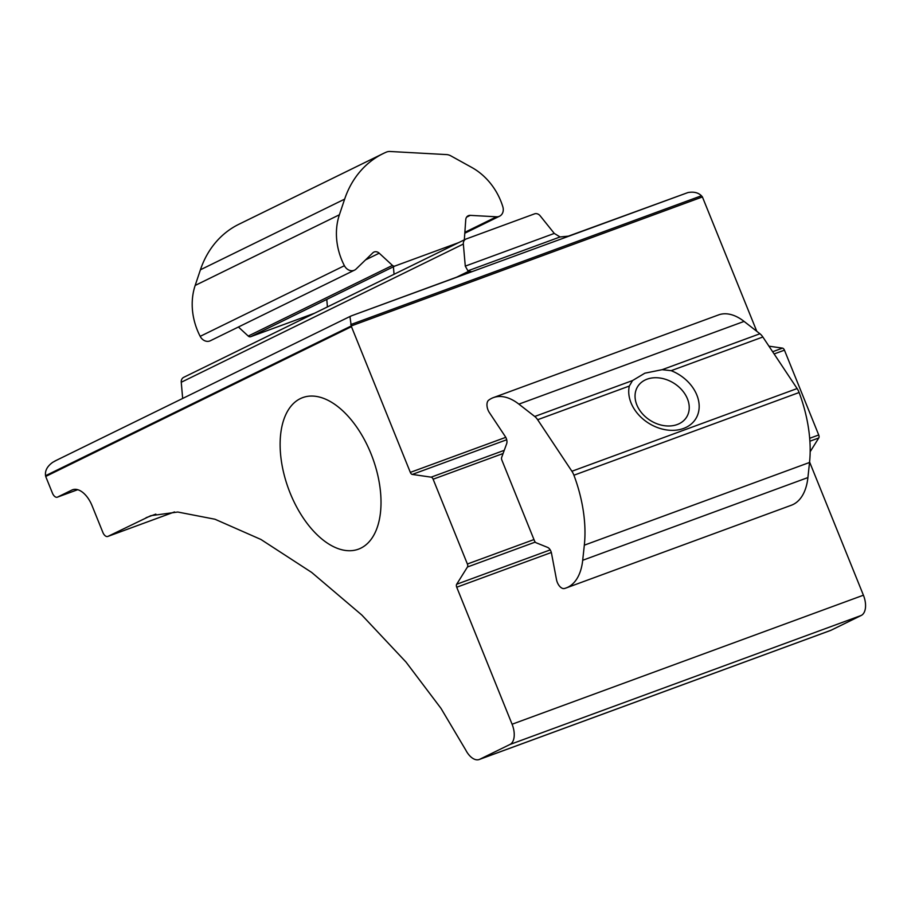 <?xml version="1.0" encoding="UTF-8"?>
<svg xmlns="http://www.w3.org/2000/svg" width="911" height="911" viewBox="0 0 911 911"><rect width="100%" height="100%" fill="white"/><g stroke="black" fill="none" stroke-linecap="round" stroke-linejoin="round"><path stroke-width="1.37" d="M370.948 453.61A80.749 44.798 -110.2 0 0 302.737 397.595A80.749 44.798 -110.2 0 0 290.188 493.17A80.749 44.798 -110.2 0 0 358.41 549.185A80.749 44.798 -110.2 0 0 370.948 453.61M55.685 460.704L52.77 462.287C47.27 466.227 44.855 470.691 45.55 475.713L45.721 476.453A11.536 6.4 -110.2 0 0 45.983 477.159L52.462 493.181A5.762 3.2 -110.2 0 0 57.336 497.178A5.762 3.2 -110.2 0 0 57.507 497.11L71.923 490.038A23.071 12.8 69.8 0 1 72.607 489.754A23.071 12.8 69.8 0 1 92.091 505.753L102.886 532.468A5.762 3.2 -110.2 0 0 107.76 536.465A5.762 3.2 -110.2 0 0 107.931 536.397L150.782 515.694L177.782 512.028L214.973 519.236L260.899 539.449L311.676 572.427L361.815 615.027L406.033 662.092L440.992 708.382L465.749 750.038A17.298 9.6 -110.2 0 0 479.197 759.512A17.298 9.6 -110.2 0 0 479.71 759.296L831.037 630.253A17.298 9.6 69.8 0 1 830.525 630.469L479.197 759.512M471.545 271.706L467.912 270.818L465.282 266.126L463.346 244.046A5.762 4.794 -116.1 0 1 465.783 239.137A5.762 4.794 -116.1 0 1 466.159 238.978L534.529 213.869A5.762 4.794 -116.1 0 1 540.177 215.827L554.287 233.432L560.094 236.962L568.384 236.143L687.942 192.563C693.749 191.526 698.247 192.597 701.436 195.774L702.415 196.947L351.247 325.933L349.972 316.686L351.418 315.832L471.716 271.637M687.942 192.563L351.418 315.832M184.068 377.177A5.762 4.794 63.9 0 0 183.68 377.348A5.762 4.794 63.9 0 0 181.255 382.256L182.667 398.46M809.583 461.979L863.412 595.202A17.298 9.6 69.8 0 1 861.225 615.46L831.037 630.253M702.415 196.947A11.536 9.577 -116.1 0 1 702.415 196.958L756.79 331.308M768.941 346.169L782.492 348.127A2.881 1.606 69.8 0 1 784.451 350.166L818.716 434.98A2.881 1.606 69.8 0 1 818.784 437.952L810.164 451.731M861.225 615.46L509.909 744.503L479.71 759.296M509.909 744.503A17.298 9.6 -110.2 0 0 512.084 724.234L863.412 595.202M45.721 476.453L351.452 326.662L410.326 472.388A2.881 1.606 -110.2 0 0 412.296 474.426L431.165 477.159A2.881 1.606 69.8 0 1 433.124 479.209L467.389 564.011A2.881 1.606 69.8 0 1 467.457 566.995L456.662 584.258A2.881 1.606 -110.2 0 0 456.73 587.231L512.084 724.234M351.452 326.662L351.247 325.944A11.536 9.577 -116.1 0 1 351.247 325.933M689.217 406.545A28.833 22.035 32 0 0 660.93 378.179A28.833 22.035 32 0 0 635.069 397.185A28.833 22.035 32 0 0 663.356 425.539A28.833 22.035 32 0 0 689.217 406.545M458.734 242.599L394.953 266.023A2.881 2.391 -116.1 0 1 392.459 265.408L379.215 253.19A5.762 4.794 63.9 0 0 373.852 252.119A5.762 4.794 63.9 0 0 372.827 252.848L356.11 269.018A8.654 7.186 -116.1 0 1 354.561 270.111A8.654 7.186 -116.1 0 1 344.404 265.705A60.559 50.299 -116.1 0 1 339.393 214.78L344.643 199.133A102.089 84.791 -116.1 0 1 383.11 153.606A102.089 84.791 -116.1 0 1 386.321 152.137A11.536 9.577 -116.1 0 1 390.056 151.488L446.549 154.585A11.536 9.577 -116.1 0 1 450.843 155.861L471.784 167.453A58.828 48.864 -116.1 0 1 500.799 201.035A58.828 48.864 -116.1 0 1 502.838 206.786A8.654 7.186 -116.1 0 1 499.592 216.192A8.654 7.186 -116.1 0 1 496.518 216.795L470.235 215.36A5.762 4.794 63.9 0 0 468.186 215.77A5.762 4.794 63.9 0 0 465.749 219.71L464.394 238.978A2.881 2.391 -116.1 0 1 464.154 239.946M354.561 270.111L210.339 340.76A8.654 7.186 -116.1 0 1 200.181 336.353A60.559 50.299 -116.1 0 1 195.17 285.439L200.42 269.793A102.089 84.791 -116.1 0 1 238.887 224.265L383.11 153.606M314.511 313.247L250.73 336.683A2.881 2.391 -116.1 0 1 248.236 336.057L238.42 327.003M662.138 369.684L644.851 373.191L632.53 380.559L629.319 386.048A37.488 28.651 32 0 0 644.567 420.324A37.488 28.651 32 0 0 683.546 428.455A37.488 28.651 32 0 0 698.532 400.498A37.488 28.651 32 0 0 671.179 370.675L662.138 369.684L759.933 333.756L744.082 321.412A58.828 32.637 -110.2 0 0 718.563 314.91L493.363 397.617A58.828 32.637 -110.2 0 0 491.633 398.358A58.828 32.637 -110.2 0 0 488.695 400.157A8.654 4.806 -110.2 0 0 489.401 412.637L505.332 436.608A5.762 3.2 69.8 0 1 506.675 443.68L501.654 457.447A2.881 1.606 -110.2 0 0 501.87 460.112L534.472 540.804A2.881 1.606 -110.2 0 0 536.124 542.762L547.625 547.409A5.762 3.2 69.8 0 1 551.497 553.239L556.484 579.567A8.654 4.806 -110.2 0 0 564.387 588.506A60.559 33.605 -110.2 0 0 566.141 587.959A60.559 33.605 -110.2 0 0 582.698 560.276L584.327 545.177A102.089 56.641 -110.2 0 0 573.919 475.223A11.536 6.4 -110.2 0 0 571.903 471.26L537.649 419.72A11.536 6.4 -110.2 0 0 534.734 416.475L518.883 404.131A58.828 32.637 -110.2 0 0 493.363 397.617M566.141 587.959L791.352 505.241A60.559 33.605 -110.2 0 0 807.909 477.569L809.526 462.469A102.089 56.641 -110.2 0 0 799.118 392.516A11.536 6.4 -110.2 0 0 797.114 388.553L762.849 337.002A11.536 6.4 -110.2 0 0 759.933 333.756M155.849 514.111L146.079 517.699M560.094 236.962L467.912 270.818M554.287 233.432L465.282 266.126M701.436 195.774L350.735 324.589M174.479 511.948L107.931 536.397M73.313 489.537L71.923 490.038M57.336 497.178L77.731 489.685L57.507 497.11M351.247 325.944L45.55 475.713M469.416 270.909L456.491 277.24M463.346 244.046L181.255 382.256M505.764 437.337L410.326 472.388M551.326 552.487L456.73 587.231M550.221 549.891L456.662 584.258M818.784 437.952L809.902 441.22M535.247 542.091L467.457 566.995M818.716 434.98L809.685 438.293M533.971 539.563L467.389 564.011M784.451 350.166L774.122 353.958M503.1 453.507L433.124 479.209M782.492 348.127L772.642 351.737M504.261 450.319L431.165 477.159M506.698 439.751L412.296 474.426M344.643 199.133L200.42 269.793M339.393 214.78L195.17 285.439M344.404 265.705L200.181 336.353M379.215 253.19L365.539 259.897M392.459 265.408L248.236 336.057M394.953 266.023L250.73 336.683M470.235 215.36L466.614 217.137M496.518 216.795L464.861 232.305M744.082 321.412L518.883 404.131M632.53 380.559L534.734 416.475M629.319 386.048L537.649 419.72M762.849 337.002L671.179 370.675M797.114 388.553L571.903 471.26M799.118 392.516L573.919 475.223M809.526 462.469L584.327 545.177M807.909 477.569L582.698 560.276M174.502 511.948L107.76 536.465M350.746 316.117L54.854 461.068M465.783 239.137L183.68 377.348M394.053 274.279L393.404 266.775M327.425 306.916L326.776 299.423M499.592 216.192L464.792 233.239"/></g></svg>
